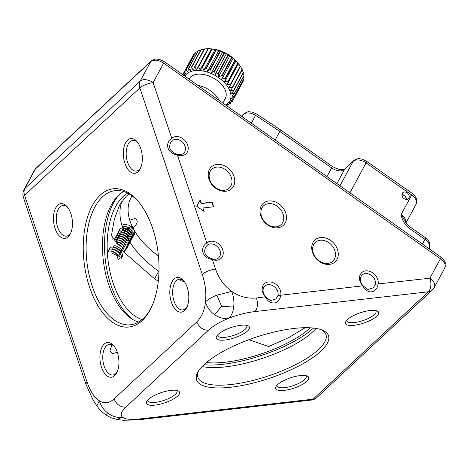 <?xml version="1.0" encoding="UTF-8"?>
<svg xmlns="http://www.w3.org/2000/svg" width="469" height="469" viewBox="0 0 469 469"><rect width="100%" height="100%" fill="white"/><g stroke="black" fill="none" stroke-linecap="round" stroke-linejoin="round"><path stroke-width="0.7" d="M182.799 74.735L182.787 74.671A28.246 16.919 28.3 0 1 182.887 74.407L184.428 75.773L184.047 72.337A28.246 16.919 28.3 0 1 184.217 72.109L185.912 73.785L185.912 70.362A28.246 16.919 28.3 0 1 186.134 70.174L187.922 72.156L188.315 68.791A28.246 16.919 28.3 0 1 188.597 68.65L190.414 70.925L191.217 67.665A28.246 16.919 28.3 0 1 191.545 67.577L193.328 70.127L194.529 67.014A28.246 16.919 28.3 0 1 194.899 66.979L196.581 69.77L198.182 66.856A28.246 16.919 28.3 0 1 198.58 66.868L200.105 69.875L202.08 67.19A28.246 16.919 28.3 0 1 202.502 67.249L203.81 70.432L206.131 68.005A28.246 16.919 28.3 0 1 206.559 68.116L207.603 71.429L210.229 69.283A28.246 16.919 28.3 0 1 210.663 69.447L211.39 72.842L214.28 71.001A28.246 16.919 28.3 0 1 214.696 71.206L215.078 74.641L218.185 73.105A28.246 16.919 28.3 0 1 218.577 73.346L218.583 76.769L221.837 75.55A28.246 16.919 28.3 0 1 222.2 75.826L221.808 79.191L225.155 78.276A28.246 16.919 28.3 0 1 225.478 78.575L224.68 81.829L228.057 81.207A28.246 16.919 28.3 0 1 228.333 81.524L227.125 84.631L230.467 84.285A28.246 16.919 28.3 0 1 230.689 84.613L229.089 87.527L232.331 87.422A28.246 16.919 28.3 0 1 232.489 87.756L230.514 90.441L233.597 90.552A28.246 16.919 28.3 0 1 233.697 90.875L231.375 93.302L234.242 93.583A28.246 16.919 28.3 0 1 234.271 93.894L231.639 96.039L234.242 96.456L243.997 78.352L243.505 76.758M234.271 93.894L244.021 75.79A28.246 16.919 -151.7 0 0 243.991 75.48L243.13 73.357M234.242 96.456A28.246 16.919 28.3 0 1 234.207 96.743L231.317 98.59L233.603 99.088L243.352 80.985L243.171 80.099M234.207 96.743L243.956 78.64A28.246 16.919 -151.7 0 0 243.997 78.352M233.603 99.088A28.246 16.919 28.3 0 1 233.498 99.352L230.396 100.882L232.337 101.421L233.439 99.381M233.498 99.352L243.253 81.248A28.246 16.919 -151.7 0 0 243.352 80.985M232.337 101.421A28.246 16.919 28.3 0 1 232.173 101.65L228.919 102.869L230.478 103.397L231.229 102.008M230.478 103.397A28.246 16.919 28.3 0 1 230.25 103.585L226.902 104.499L228.069 104.968L228.561 104.054M228.069 104.968A28.246 16.919 28.3 0 1 227.787 105.109L226.21 105.408M184.047 72.337L193.803 54.234A28.246 16.919 -151.7 0 1 193.967 54.005L194.911 53.648M192.7 56.274L182.887 74.407M185.912 70.362L195.661 52.258A28.246 16.919 -151.7 0 1 195.89 52.071L197.578 51.602M184.217 72.109L193.967 54.005M188.315 68.791L198.07 50.687A28.246 16.919 -151.7 0 1 198.352 50.546L200.673 50.113M186.134 70.174L195.89 52.071M191.217 67.665L200.967 49.567A28.246 16.919 -151.7 0 1 201.295 49.474L204.636 49.128M188.597 68.65L198.352 50.546M194.529 67.014L204.285 48.917A28.246 16.919 -151.7 0 1 204.648 48.876L207.937 48.753L196.581 69.77M191.545 67.577L201.295 49.474M198.182 66.856L207.937 48.753A28.246 16.919 -151.7 0 1 208.336 48.764L211.836 49.087L202.08 67.19M194.899 66.979L204.648 48.876M200.105 69.875L211.419 48.876M198.58 66.868L208.336 48.764M206.131 68.005L215.881 49.902L215.119 49.433L212.252 49.145A28.246 16.919 -151.7 0 0 211.836 49.087M203.81 70.432L215.119 49.433M202.502 67.249L212.252 49.145M210.229 69.283L219.984 51.185L218.912 50.429L216.315 50.013A28.246 16.919 -151.7 0 0 215.881 49.902M207.603 71.429L218.912 50.429M206.559 68.116L216.315 50.013M214.28 71.001L224.035 52.897L222.699 51.842L220.412 51.344A28.246 16.919 -151.7 0 0 219.984 51.185M211.39 72.842L222.699 51.842M210.663 69.447L220.412 51.344M218.185 73.105L227.934 55.002L226.392 53.642L224.452 53.103A28.246 16.919 -151.7 0 0 224.035 52.897M215.078 74.641L226.392 53.642M214.696 71.206L224.452 53.103M221.837 75.55L231.586 57.447L229.892 55.776L228.327 55.242A28.246 16.919 -151.7 0 0 227.934 55.002M218.583 76.769L229.892 55.776M218.577 73.346L228.327 55.242M225.155 78.276L234.905 60.173L233.116 58.191L231.95 57.722A28.246 16.919 -151.7 0 0 231.586 57.447M221.808 79.191L233.116 58.191M222.2 75.826L231.95 57.722M228.057 81.207L237.806 63.104L235.227 60.472A28.246 16.919 -151.7 0 0 234.905 60.173M224.68 81.829L235.989 60.835M225.478 78.575L235.227 60.472M230.467 84.285L240.216 66.182L238.082 63.426A28.246 16.919 -151.7 0 0 237.806 63.104M227.125 84.631L238.434 63.632M228.333 81.524L238.082 63.426M232.331 87.422L242.08 69.318L240.439 66.51A28.246 16.919 -151.7 0 0 240.216 66.182M240.398 66.528L230.689 84.613M234.242 93.583L243.991 75.48M233.697 90.875L243.446 72.771A28.246 16.919 -151.7 0 0 243.347 72.449L241.828 69.441M233.597 90.552L243.347 72.449M232.489 87.756L242.244 69.652A28.246 16.919 -151.7 0 0 242.08 69.318M225.595 104.974A25.678 15.377 -151.7 0 0 229.869 90.757A25.678 15.377 -151.7 0 0 207.603 72.185A25.678 15.377 -151.7 0 0 184.815 76.16M222.834 103.022L225.302 98.431A20.542 12.305 -151.7 0 0 225.337 90.347A20.542 12.305 -151.7 0 0 207.275 75.409A20.542 12.305 -151.7 0 0 189.136 78.95L189.03 79.138M207.925 48.747L209.367 48.758A25.678 15.377 28.3 0 1 239.383 64.921L240.439 66.51M132.117 195.901A65.22 39.062 -151.7 0 0 130.998 197.766A65.22 39.062 -151.7 0 0 158.428 255.957M422.422 244.044L424.943 239.366L408.493 227.758A4.11 0.651 -54.8 0 0 409.003 226.14L425.453 237.748C426.116 237.42 430.612 243.575 429.786 243.364L429.34 248.582A10.271 6.15 -151.7 0 0 424.943 239.366A4.11 0.651 -54.8 0 0 425.453 237.748M408.493 227.758C404.384 224.112 401.933 219.715 401.13 214.573L405.222 221.304M402.121 196.118A4.11 3.224 -133.1 0 1 402.76 192.718A4.11 3.224 -133.1 0 1 406.213 192.313A4.11 3.224 -133.1 0 1 409.015 195.327A4.11 3.224 -133.1 0 1 408.376 198.721A4.11 3.224 -133.1 0 1 404.923 199.126A4.11 3.224 -133.1 0 1 402.121 196.118M203.681 211.179L202.919 207.99L213.688 206.759L212.14 202.133L201.371 203.358L200.21 199.888L196.763 206.29L204.079 211.46L202.919 207.99M213.395 206.794L211.906 202.35L201.137 203.575L200.023 200.24M316.024 328.417A67.507 20.982 -18.5 0 1 312.653 331.917A67.507 20.982 -18.5 0 1 202.139 366.524M138.49 322.086A67.507 36.195 83.5 0 1 108.603 284.355A67.507 36.195 83.5 0 1 123.587 191.463M133.384 319.87A70.098 37.584 83.5 0 1 110.872 285.052A70.098 37.584 83.5 0 1 119.108 194.77M158.973 271.451L158.686 271.252A82.169 49.216 28.3 0 1 130.482 243.083A82.169 49.216 28.3 0 1 127.363 238.006M124.989 233.392A82.169 49.216 28.3 0 1 121.987 201.148M55.043 228.385A17.459 9.362 83.5 0 1 55.887 207.615A17.459 9.362 83.5 0 1 67.343 206.935A17.459 9.362 83.5 0 1 70.883 213.635A17.459 9.362 83.5 0 1 70.403 233.732A17.459 9.362 83.5 0 1 55.043 228.385M67.952 207.726A15.407 8.26 -96.5 0 0 62.94 205.504A15.407 8.26 -96.5 0 0 57.699 227.318A15.407 8.26 -96.5 0 0 66.434 236.118A15.407 8.26 -96.5 0 0 70.819 232.823M101.509 367.245A17.459 9.362 83.5 0 1 102.348 346.48A17.459 9.362 83.5 0 1 113.809 345.8A17.459 9.362 83.5 0 1 117.344 352.495A17.459 9.362 83.5 0 1 116.863 372.597A17.459 9.362 83.5 0 1 101.509 367.245M114.418 346.591A15.407 8.26 -96.5 0 0 109.4 344.369A15.407 8.26 -96.5 0 0 104.159 366.183A15.407 8.26 -96.5 0 0 112.894 374.983A15.407 8.26 -96.5 0 0 117.279 371.688M171.384 302.171A17.459 9.362 83.5 0 1 172.223 281.406A17.459 9.362 83.5 0 1 183.684 280.726A17.459 9.362 83.5 0 1 187.225 287.421A17.459 9.362 83.5 0 1 186.738 307.523A17.459 9.362 83.5 0 1 171.384 302.171M184.294 281.517A15.407 8.26 -96.5 0 0 179.281 279.295A15.407 8.26 -96.5 0 0 174.04 301.11A15.407 8.26 -96.5 0 0 182.775 309.909A15.407 8.26 -96.5 0 0 187.16 306.615M124.918 163.312A17.459 9.362 83.5 0 1 125.762 142.541A17.459 9.362 83.5 0 1 137.218 141.861A17.459 9.362 83.5 0 1 140.759 148.562A17.459 9.362 83.5 0 1 140.278 168.658A17.459 9.362 83.5 0 1 124.918 163.312M137.833 142.652A15.407 8.26 -96.5 0 0 132.815 140.43A15.407 8.26 -96.5 0 0 127.574 162.245A15.407 8.26 -96.5 0 0 136.309 171.044A15.407 8.26 -96.5 0 0 140.694 167.75M254.948 311.58L428.39 291.788A10.271 8.061 -133 0 0 432.289 290.047A10.271 10.271 0 0 0 434.335 287.403A10.271 6.15 -151.7 0 0 429.95 278.193L375.393 284.243A8.471 6.648 47 0 0 375.048 280.415A8.471 6.648 47 0 0 369.273 274.201A8.471 6.648 47 0 0 362.168 275.022A8.471 6.648 47 0 0 360.837 282.033A8.471 6.648 47 0 0 362.983 285.656L362.713 285.861A10.529 8.26 -133 0 1 360.045 281.365A10.529 8.26 -133 0 1 365.697 270.865A10.529 8.26 -133 0 1 377.703 279.348A10.529 8.26 -133 0 1 378.131 284.103C376.589 293.565 367.157 294.702 362.713 285.861L280.796 295.212C279.254 304.668 269.822 305.811 265.378 296.971A10.529 8.26 -133 0 1 262.71 292.468A10.529 8.26 -133 0 1 268.362 281.975A10.529 8.26 -133 0 1 280.368 290.458A10.529 8.26 -133 0 1 280.796 295.212L278.058 295.347A8.471 6.648 47 0 0 277.712 291.519A8.471 6.648 47 0 0 271.938 285.31A8.471 6.648 47 0 0 264.833 286.131A8.471 6.648 47 0 0 263.502 293.143A8.471 6.648 47 0 0 265.653 296.766L256.508 297.985C258.114 303.865 257.592 308.397 254.948 311.58C245.932 312.671 237.179 314.91 228.679 318.31C220.196 321.722 213.465 325.685 208.494 330.205L125.803 407.209C121.108 411.694 120.011 415.018 122.526 417.17C125.071 419.309 130.781 419.902 139.651 418.952L313.093 399.16L428.39 291.788A10.271 5.505 -96.5 0 0 429.95 278.193L440.426 258.741A4.11 0.657 -54.8 0 0 440.936 257.123C441.599 256.795 446.089 262.957 445.257 262.746L444.811 267.951A10.271 6.15 -151.7 0 0 440.426 258.741L163.622 63.163A10.271 6.15 -151.7 0 0 150.684 61.65L35.386 169.022A10.271 6.15 -151.7 0 0 34.624 170.001L35.896 168.353A4.11 3.224 47 0 0 35.386 169.022L24.91 188.468A10.271 8.061 47 0 0 24.576 195.303A10.271 3.195 161.5 0 0 23.45 197.578L85.821 383.994L93.032 399.864L96.854 405.896C99.891 410.123 100.724 410.592 102.916 412.644L105.419 414.543L108.48 413.506C112.836 416.689 117.52 417.908 122.526 417.17L116.98 419.485L123.095 420.253L137.716 419.896L139.651 418.952M362.983 285.656L367.743 289.52L373.254 287.855L375.393 284.243M265.653 296.766L270.408 300.629L275.919 298.964L278.058 295.347M215.517 269.024C218.865 278.615 224.288 286.067 231.774 291.378L216.871 295.165C211.865 297.135 208.06 299.386 205.475 301.919C206.466 293.213 205.387 284.021 202.245 274.342C205.586 271.651 210.012 269.874 215.517 269.024L212.328 259.486L211.695 258.642A8.471 6.648 47 0 0 218.706 257.78A8.471 6.648 47 0 0 220.037 250.768A8.471 6.648 47 0 0 207.234 245.305L206.782 242.919A10.529 8.26 -133 0 1 222.693 249.701A10.529 8.26 -133 0 1 212.328 259.486C202.608 258.29 199.155 248.165 206.782 242.919L177.323 154.876C167.609 153.68 164.15 143.555 171.783 138.308A10.529 8.26 -133 0 1 187.688 145.091A10.529 8.26 -133 0 1 177.323 154.876L176.69 154.031A8.471 6.648 47 0 0 183.701 153.17A8.471 6.648 47 0 0 185.032 146.158A8.471 6.648 47 0 0 172.229 140.694L171.783 138.308L153.146 82.608A10.271 3.195 161.5 0 0 139.873 87.932L24.576 195.303L86.947 381.713L85.821 383.994M207.157 245.375L207.234 245.305C205.105 247.38 204.326 250.024 204.906 253.242C206.284 255.869 208.547 257.669 211.695 258.642M172.152 140.764L172.229 140.694C170.1 142.769 169.327 145.413 169.907 148.632C171.285 151.258 173.542 153.058 176.69 154.031M300.131 375.61A17.459 5.429 -18.5 0 1 307.295 376.068A17.459 5.429 -18.5 0 1 303.631 383.712A17.459 5.429 -18.5 0 1 284.29 390.36A17.459 5.429 -18.5 0 1 276.001 386.538A17.459 5.429 -18.5 0 1 300.131 375.61M276.915 385.313A15.407 4.79 161.5 0 0 276.98 386.022A15.407 4.79 161.5 0 0 284.601 387.64A15.407 4.79 161.5 0 0 304.51 379.661A15.407 4.79 161.5 0 0 306.198 376.244A15.407 4.79 161.5 0 0 305.823 375.64M170.927 390.355A17.459 5.429 -18.5 0 1 178.091 390.812A17.459 5.429 -18.5 0 1 174.427 398.457A17.459 5.429 -18.5 0 1 155.087 405.105A17.459 5.429 -18.5 0 1 146.797 401.282A17.459 5.429 -18.5 0 1 170.927 390.355M147.712 400.057A15.407 4.79 161.5 0 0 147.776 400.766A15.407 4.79 161.5 0 0 155.397 402.384A15.407 4.79 161.5 0 0 175.306 394.406A15.407 4.79 161.5 0 0 176.995 390.988A15.407 4.79 161.5 0 0 176.62 390.384M240.802 325.281A17.459 5.429 -18.5 0 1 247.966 325.738A17.459 5.429 -18.5 0 1 244.302 333.383A17.459 5.429 -18.5 0 1 224.962 340.031A17.459 5.429 -18.5 0 1 216.672 336.209A17.459 5.429 -18.5 0 1 240.802 325.281M217.587 334.983A15.407 4.79 161.5 0 0 217.651 335.693A15.407 4.79 161.5 0 0 225.272 337.311A15.407 4.79 161.5 0 0 245.181 329.332A15.407 4.79 161.5 0 0 246.87 325.914A15.407 4.79 161.5 0 0 246.501 325.31M370.006 310.537A17.459 5.429 -18.5 0 1 377.17 310.994A17.459 5.429 -18.5 0 1 373.506 318.639A17.459 5.429 -18.5 0 1 354.165 325.287A17.459 5.429 -18.5 0 1 345.876 321.464A17.459 5.429 -18.5 0 1 370.006 310.537M346.79 320.239A15.407 4.79 161.5 0 0 346.855 320.948A15.407 4.79 161.5 0 0 354.476 322.566A15.407 4.79 161.5 0 0 374.385 314.588A15.407 4.79 161.5 0 0 376.074 311.17A15.407 4.79 161.5 0 0 375.704 310.566M208.998 179.234A14.891 11.69 -133 0 1 216.995 164.385A14.891 11.69 -133 0 1 233.978 176.385A14.891 11.69 -133 0 1 225.982 191.235A14.891 11.69 -133 0 1 208.998 179.234M231.323 177.452A12.839 10.078 47 0 0 222.576 168.037A12.839 10.078 47 0 0 211.806 169.28A12.839 10.078 47 0 0 209.79 179.908A12.839 10.078 47 0 0 218.536 189.318A12.839 10.078 47 0 0 229.306 188.075A12.839 10.078 47 0 0 231.323 177.452M260.758 215.804A14.891 11.69 -133 0 1 268.755 200.955A14.891 11.69 -133 0 1 285.732 212.955A14.891 11.69 -133 0 1 277.736 227.805A14.891 11.69 -133 0 1 260.758 215.804M283.083 214.016A12.839 10.078 47 0 0 274.336 204.607A12.839 10.078 47 0 0 263.566 205.85A12.839 10.078 47 0 0 261.55 216.479A12.839 10.078 47 0 0 270.291 225.888A12.839 10.078 47 0 0 281.066 224.645A12.839 10.078 47 0 0 283.083 214.016M312.512 252.375A14.891 11.69 -133 0 1 320.509 237.525A14.891 11.69 -133 0 1 337.492 249.526A14.891 11.69 -133 0 1 329.496 264.369A14.891 11.69 -133 0 1 312.512 252.375M334.837 250.587A12.839 10.078 47 0 0 326.09 241.177A12.839 10.078 47 0 0 315.32 242.42A12.839 10.078 47 0 0 313.304 253.043A12.839 10.078 47 0 0 322.051 262.458A12.839 10.078 47 0 0 332.82 261.21A12.839 10.078 47 0 0 334.837 250.587M117.25 352.219L112.83 353.632L109.822 351.205L111.868 344.762M184.335 281.57L180.6 280.761L181.743 279.688M89.585 287.286A69.559 37.297 83.5 0 1 92.932 204.543A69.559 37.297 83.5 0 1 138.584 201.84A69.559 37.297 83.5 0 1 152.683 228.52A69.559 37.297 83.5 0 1 150.766 308.59A69.559 37.297 83.5 0 1 89.585 287.286M139.187 202.585A67.507 36.195 -96.5 0 0 115.204 190.637A67.507 36.195 -96.5 0 0 92.241 286.219A67.507 36.195 -96.5 0 0 130.511 324.777A67.507 36.195 -96.5 0 0 151.188 307.728M294.092 328.441A69.559 21.621 -18.5 0 1 322.637 330.258A69.559 21.621 -18.5 0 1 308.039 360.72A69.559 21.621 -18.5 0 1 230.994 387.201A69.559 21.621 -18.5 0 1 197.965 371.97A69.559 21.621 -18.5 0 1 294.092 328.441M198.674 370.815A67.507 20.982 161.5 0 0 197.912 377.387A67.507 20.982 161.5 0 0 231.311 384.48A67.507 20.982 161.5 0 0 318.539 349.511A67.507 20.982 161.5 0 0 325.943 334.549A67.507 20.982 161.5 0 0 321.376 329.76M311.158 400.104L311.158 400.104A10.271 5.505 -96.5 0 0 313.093 399.16A10.271 8.061 -133 0 0 316.997 397.419A10.271 10.271 0 0 1 311.158 400.104L137.716 419.896M256.508 297.985C247.515 298.859 239.272 296.654 231.774 291.378C233.673 296.736 234.301 301.954 233.656 307.019C233.128 312.161 231.469 315.924 228.679 318.31C223.672 319.049 218.994 317.83 214.638 314.646L221.62 306.333L216.871 295.165M233.656 307.019L221.62 306.333M86.947 381.713C90.236 391.257 94.363 397.606 99.322 400.778C104.288 403.903 109.213 403.287 114.096 398.931L196.781 321.927C199.173 327.491 203.077 330.252 208.494 330.205M196.781 321.927C201.57 317.279 204.466 310.613 205.475 301.919C207.146 307.371 210.2 311.615 214.638 314.646M114.096 398.931C116.488 404.495 120.392 407.256 125.803 407.209M96.849 405.896L99.322 400.778C100.993 406.23 104.042 410.475 108.48 413.506M102.934 412.661L105.419 414.543M129.133 193.926L126.173 196.3L119.589 205.059L114.336 219.263L111.446 235.485L117.42 244.191M124.355 252.486L153.979 278.328L158.293 281.294M248.887 339.714L268.667 346.568L288.716 337.598L305.202 327.702M206.442 362.502A65.22 20.273 161.5 0 0 309.499 328.435A65.22 20.273 161.5 0 0 310.167 327.796M313.485 328.066A70.098 21.791 -18.5 0 1 203.956 364.712M127.726 193.152A65.22 34.97 -96.5 0 0 113.088 282.995A65.22 34.97 -96.5 0 0 142.142 319.5M172.334 390.226L165.967 391.24M405.837 199.389A3.084 2.421 46.9 0 0 404.647 195.925A3.084 2.421 46.9 0 0 401.921 195.21M401.91 194.623A4.11 3.224 -133.1 0 1 404.653 195.702A4.11 3.224 -133.1 0 1 406.418 199.442M128.471 227.658L127.978 228.321L129.157 230.138L131.373 229.112L134.023 227.113L136.59 223.901L137.323 221.157L136.121 218.964L134.714 218.542L129.761 220.231M125.387 228.872L125.61 230.642M122.989 228.626L123.47 227.395C124.854 225.988 127.462 226.914 131.297 230.168C132.252 232.073 132.487 233.087 132 233.216L130.323 234.236L126.941 233.89M110.895 251.249L116.634 253.242L120.175 257.504L118.153 259.885L117.232 255.687L111.769 253.072M197.871 85.387A20.542 12.305 28.3 0 1 219.146 100.419M406.037 222.839L416.056 204.238A10.271 6.15 -151.7 0 0 411.659 195.022L401.13 214.573A10.271 6.15 28.3 0 1 405.92 222.646M412.169 193.404L366.594 161.254A4.11 0.651 -54.8 0 1 366.084 162.872L411.659 195.022A4.11 0.651 -54.8 0 0 412.169 193.404C412.831 193.076 417.334 199.231 416.501 199.02L416.056 204.238M349.944 192.835L366.084 162.872A10.271 6.15 -151.7 0 0 353.145 161.371A4.11 3.224 -133.1 0 1 353.655 160.709C359.43 157.279 359.465 159.138 361.945 159.108L366.594 161.254M339.99 185.8L353.145 161.371L344.551 169.415A4.11 3.224 -133.1 0 1 345.061 168.752L353.655 160.709M345.061 168.752C342.47 170.552 338.155 169.731 332.122 166.296A4.11 0.651 125.2 0 1 331.612 167.914L279.817 131.379L255.576 115.339A10.271 6.15 -151.7 0 0 243.475 114.389L241.512 116.218M336.9 183.614L344.551 169.415A10.271 6.15 28.3 0 1 331.612 167.914L326.946 176.584M332.122 166.296L280.327 129.761A4.11 0.651 125.2 0 1 279.817 131.379L275.174 140.002M242.221 116.717L243.475 114.389A4.11 3.224 46.9 0 1 243.98 113.727C246.987 111.997 248.699 111.341 249.109 111.763L252.31 112.132L256.215 113.803A4.11 0.334 121.8 0 1 255.576 115.339L251.355 123.171M164.127 61.545L159.46 59.381L156.312 59.03C155.954 58.602 154.248 59.252 151.194 60.982A4.11 3.224 47 0 0 150.684 61.65L140.208 81.096A10.271 6.15 28.3 0 1 153.146 82.608L163.622 63.163A4.11 0.657 -54.8 0 0 164.127 61.545L440.936 257.123M34.624 170.001L24.148 189.453A10.271 6.15 -151.7 0 1 24.91 188.468L140.208 81.096A10.271 8.061 47 0 0 139.873 87.932L202.245 274.342M154.629 278.785L158.686 271.252M123.288 228.286L125.27 229.2L127.978 228.321L131.977 225.964M409.003 226.14C406.963 224.405 405.697 222.775 405.204 221.257L405.21 221.28M256.215 113.803L280.327 129.761M243.98 113.727L241.4 116.142M151.194 60.982L35.896 168.353M432.289 290.047L316.997 397.419M444.811 267.951L434.335 287.403M24.148 189.453A10.271 10.271 0 0 0 23.45 197.578M106.633 415.382L111.071 417.738L116.974 419.485M126.454 231.018L129.157 230.132M123.951 231.059L125.551 231.164M119.712 256.027C120.199 255.898 119.964 254.878 119.009 252.979C115.181 249.725 112.572 248.799 111.182 250.206M120.738 254.128C121.225 253.999 120.99 252.979 120.035 251.079C116.201 247.825 113.592 246.899 112.208 248.306M121.758 252.222C122.251 252.093 122.016 251.079 121.055 249.174C117.227 245.92 114.618 245 113.228 246.407M122.632 250.552L122.972 249.578L122.081 247.274L118.903 244.707L117.367 244.126M123.81 248.423L123.992 247.679L123.107 245.375L119.929 242.807L115.902 242.156M124.83 246.524C125.323 246.395 125.088 245.375 124.127 243.475C120.299 240.222 117.69 239.296 116.3 240.703M125.856 244.625C126.343 244.49 126.108 243.475 125.153 241.576C121.319 238.316 118.71 237.396 117.326 238.803M126.882 242.719C127.369 242.59 127.134 241.576 126.179 239.671C122.345 236.417 119.736 235.497 118.352 236.898M127.902 240.82C128.395 240.691 128.16 239.677 127.199 237.771C123.37 234.518 120.762 233.591 119.372 234.998M128.928 238.92C129.415 238.791 129.18 237.771 128.225 235.872C124.391 232.618 121.782 231.692 120.398 233.099M129.954 237.021C130.441 236.886 130.206 235.872 129.251 233.972C125.416 230.713 122.808 229.792 121.424 231.199M130.974 235.116C131.467 234.987 131.232 233.972 130.271 232.067C126.442 228.813 123.834 227.893 122.444 229.294M124.349 252.48L125.534 249.707L124.596 246.436L119.976 242.373L115.333 241.371M123.634 251.683L126.067 249.643L126.56 247.802L125.622 244.531L120.996 240.474L116.3 239.477L114.389 240.028M126.407 248.67L127.093 247.738C127.861 246.8 128.74 242.385 122.022 238.574C116.119 236.464 115.274 238.041 114.043 239.483M126.507 236.44L130.581 236.792L134.263 234.436L134.75 232.601L133.812 229.323L129.186 225.267L124.49 224.27L121.887 225.313M120.181 257.504L113.539 251.343L109.652 250.95L107.313 252.164M120.949 259.146C121.717 258.202 122.597 253.788 115.878 249.977C109.975 247.867 109.13 249.444 107.899 250.892M121.975 257.247C122.743 256.303 123.623 251.888 116.904 248.078C111.001 245.967 110.156 247.544 108.919 248.986M124.021 253.442L124.508 251.607L123.57 248.336L118.95 244.279L116.916 243.522M128.119 245.838C128.887 244.9 129.766 240.48 123.042 236.675C117.139 234.564 116.3 236.142 115.063 237.584M129.139 243.939C129.907 242.995 130.792 238.58 124.068 234.77C118.165 232.659 117.32 234.236 116.089 235.684M130.165 242.039C130.933 241.095 131.812 236.681 125.094 232.87C119.19 230.76 118.346 232.337 117.115 233.779M131.191 240.14C131.953 239.196 132.838 234.781 126.114 230.971C120.211 228.86 119.372 230.437 118.135 231.879M132.211 238.234C132.979 237.296 133.864 232.876 127.14 229.071C121.237 226.961 120.392 228.538 119.161 229.98M133.237 236.335L133.724 234.5L132.786 231.229L128.166 227.172L123.464 226.169L122.233 226.427M111.933 239.847L112.185 239.266"/></g></svg>
